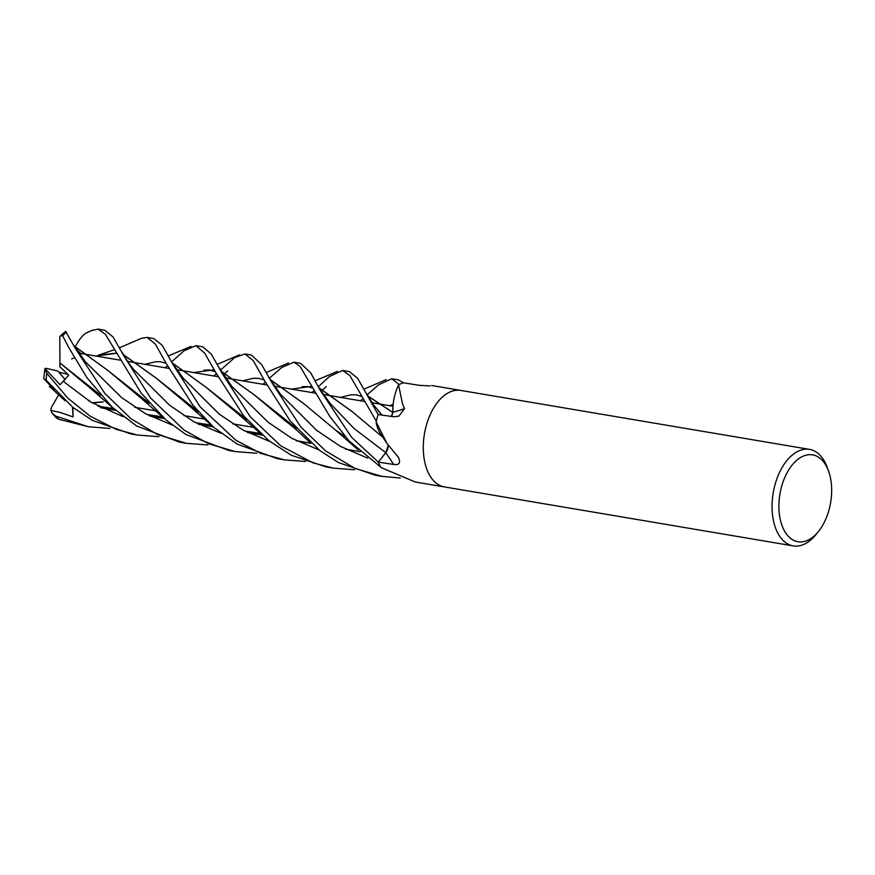 <?xml version="1.0" encoding="UTF-8"?>
<svg xmlns="http://www.w3.org/2000/svg" width="875" height="875" viewBox="0 0 875 875"><rect width="100%" height="100%" fill="white"/><g stroke="black" fill="none" stroke-linecap="round" stroke-linejoin="round"><path stroke-width="1.31" d="M392.82 412.508L392.984 406.328A35.886 20.934 -80.4 0 1 398.442 385.208A811.978 250.677 -136 0 0 398.595 385.164L402.522 403.834L404.567 408.581L398.836 416.172L393.684 416.752L378.12 414.531L357.634 378.35L349.387 371.591L342.595 370.453L349.88 375.561L376.316 421.236A48.934 28.558 -80.4 0 1 378.131 414.509A48.934 28.558 -80.4 0 0 376.152 421.958L386.903 443.275L398.639 457.625M74.495 357.809L71.652 358.925L74.495 357.809M818.388 531.573L815.927 534.614A48.945 28.558 -80.4 0 1 793.198 545.891A48.945 28.558 -80.4 0 1 772.767 516.83A48.945 28.558 -80.4 0 1 781.845 467.961A48.945 28.558 -80.4 0 1 809.517 449.378A48.945 28.558 -80.4 0 1 827.269 467.491L828.592 471.166A44.045 25.703 -80.4 0 1 822.85 525A44.045 25.703 -80.4 0 1 818.388 531.573A44.045 25.703 -80.4 0 1 783.869 529.834A44.045 25.703 -80.4 0 1 787.708 471.592A44.045 25.703 -80.4 0 1 828.592 471.166M460.742 390.425A48.934 28.558 -80.4 0 0 433.07 408.997A48.945 28.558 -80.4 0 0 424.003 457.866A48.945 28.558 -80.4 0 0 444.434 486.927A48.934 28.558 -80.4 0 1 424.003 457.866A48.934 28.558 -80.4 0 1 433.07 408.997A48.945 28.558 -80.4 0 1 460.742 390.425L809.517 449.378M430.062 385.941L419.103 385.317L403.408 382.78L398.344 379.87L391.748 378.755L399.219 384.584A48.934 28.558 -80.4 0 1 403.43 382.78L403.43 382.78A48.934 28.558 -80.4 0 0 398.781 384.825L398.595 385.164M398.256 457.045C400.914 462.766 399.372 465.238 393.63 464.45L378.317 462.142A48.934 28.558 -80.4 0 0 380.975 467.534L415.319 482.005L444.292 486.905M388.259 445.288A8.236 4.812 -80.4 0 1 385.82 452.725L378.35 462.109A48.88 28.525 -80.4 0 1 378.339 462.088L386.127 452.189M378.317 462.142L385.777 452.659L378.306 462.12L351.553 437.27L319.966 389.878L310.745 372.892L300.65 363.355L293.869 362.206L299.939 366.275L329.831 416.511L349.169 441L380.691 467.053A48.934 28.558 -80.4 0 1 378.306 462.12M386.203 452.069L387.264 450.012M387.297 449.936L388.194 445.2L385.777 452.659L354.025 428.488L329.973 403.2L318.336 386.881M386.903 443.275L380.942 434.459A35.886 20.934 -80.4 0 1 376.13 422.592A811.978 383.469 -171.9 0 1 376.283 422.822M376.13 422.592A6.617 3.861 99.6 0 0 376.152 421.958M404.567 408.581A827.597 255.5 -136 0 1 392.875 412.245A8.236 4.812 -80.4 0 1 391.453 416.445M392.875 412.245A35.886 20.934 -80.4 0 1 392.984 406.328L392.875 412.552M392.766 412.409L391.387 416.434L392.755 412.366L367.927 395.981M158.922 436.691L137.484 435.05L116.222 429.363L90.267 416.238L67.736 398.059L46.78 373.264L44.898 368.823L46.167 368.298L57.991 371.109L65.002 379.4L58.811 372.148L67.802 374.292M54.261 389.834L43.75 378.602L46.167 380.231L72.855 407.345L92.214 420.306L130.9 433.934L137.473 435.039M262.992 384.289L265.322 382.08M269.391 378.208L281.717 367.511L293.869 362.206M110.009 428.444L88.528 426.77L55.606 416.062L52.062 413.142L50.848 410.397L60.244 412.453L73.062 416.894L72.866 407.356M52.062 413.142L56.383 417.889L58.92 419.311L88.528 426.77M400.214 478.013L382.025 476.383L355.272 468.552L325.555 450.877L300.727 426.902L271.261 381.653L261.833 364.875L251.497 355.053L244.923 353.938M213.894 375.988L216.366 373.778M220.478 370.114L234.675 357.612L244.902 353.938L253.159 360.5L264.436 380.494L289.931 420.602L319.9 450.614L338.33 462.514L375.43 475.267L381.938 476.372M207.812 444.948L186.473 443.33L157.336 434.47L130.944 418.709L104.781 393.334L75.425 348.545L65.603 331.362L60.441 335.847L62.661 335.836L68.688 347.397L87.095 377.923L112.306 407.323L136.577 425.972L179.627 442.17M311.817 392.547L314.147 390.48M318.27 386.761L329.361 376.578L342.595 370.453M354.55 469.777L333.069 468.103L313.108 462.897L280.788 445.856L250.381 416.938L222.119 373.341L211.356 354.156L202.781 346.817L195.923 345.658L204.75 353.248L215.578 372.236L243.863 416.095L269.128 440.869L291.32 455.252L326.287 466.966L332.522 468.016M165.211 367.762L167.486 365.706M171.566 361.867L184.002 350.82L195.923 345.658M360.631 400.794L363.136 398.486M367.248 394.745L378.602 384.781L391.748 378.755M256.703 453.239L235.189 451.566L208.644 443.756L183.98 430.019L150.708 398.147L124.458 356.836L113.05 336.952L104.847 330.258L98.066 329.109L105.273 334.141L141.083 393.017L165.966 419.934L185.861 434.481L228.988 450.516M91.897 330.52L98.066 329.109M173.359 365.105L162.203 345.297L153.792 338.537L147.219 337.422L155.312 344.05L166.513 363.945L192.763 404.994L213.719 427.306L237.191 444.095L277.55 458.719L284.342 459.867L260.673 453.338L235.933 440.278L200.266 406.984L173.359 365.105M141.378 338.373L147.219 337.422M100.909 407.772L115.566 410.342M270.069 379.422L303.406 403.342L335.169 429.767L345.122 436.581M100.417 407.52L115.358 410.156M242.736 380.866L253.148 378.284M270.178 379.619L303.548 403.473M72.877 408.056L74.386 408.537L72.877 408.056M280.394 394.122L316.575 430.292L340.462 446.403L367.653 458.073L340.462 446.403L316.575 430.292L280.427 394.155L269.292 378.044M75.294 346.927L107.362 370.048L139.541 396.834L149.22 403.266M74.834 347.364L75.316 346.784L107.428 370.114M107.527 370.202L149.002 403.014M198.166 424.036L213.019 426.672M340.484 397.392L350.864 394.844M368.036 396.189L392.82 412.464M198.713 424.309L213.216 426.858M75.348 346.653C79.767 338.297 84.022 333.462 88.091 332.15M78.148 352.625L79.942 352.472L76.409 349.967M85.203 361.605L121.516 397.534L145.294 413.613L172.364 425.13L145.294 413.613L121.516 397.534L85.422 361.845L73.161 344.378M378.153 410.758L381.992 415.1L373.264 404.491L366.811 393.936M172.113 362.83L205.494 386.816L237.53 413.416L246.936 419.727M296.712 440.913L311.03 443.395M305.637 461.464L284.342 459.867M144.823 364.317L155.586 361.747M172.211 363.005L205.581 386.892M205.647 386.947L246.717 419.464M296.111 440.606L310.833 443.22M183.006 378.022L219.209 414.083L242.987 430.041L270.091 441.634L242.987 430.041L219.209 414.083L183.105 378.142L171.412 361.594M296.155 428.137L253.827 394.516L221.123 371.295M214.32 369.808L193.605 372.564M102.769 401.877L91.973 402.773M92.203 402.916L103.228 401.953M221.025 371.109L253.695 394.395L285.819 421.334L296.384 428.4M345.472 449.116L360.106 451.675M89.348 400.488L88.397 400.575M219.439 368.08L231.952 386.542L268.067 422.198L291.889 438.386L318.916 449.87M122.238 352.537L129.052 363.65L133.634 369.469L169.848 405.42L193.78 421.695L220.916 433.267M95.966 356.059L116.495 353.281M123.495 354.845L156.581 378.416L198.428 411.698M247.384 432.381L262.128 434.973M389.353 405.65L393.127 404.578M114.045 349.847L98.219 355.239L116.408 353.128M123.386 354.648L156.45 378.295L187.884 404.611L198.691 411.994M247.898 432.644L262.325 435.148M44.986 368.561L60.036 384.738L68.753 375.189L59.817 366.669L59.959 362.983L100.352 394.975M63.241 381.325L90.639 401.975L123.112 416.741M149.548 415.844L164.237 418.436M291.43 389.102L311.981 386.323M318.839 387.778L352.264 411.709M60.441 335.847L59.795 336.656L59.916 362.939L90.595 388.423L100.625 395.281M150.128 416.139L164.423 418.6M318.741 387.603L351.87 411.359L382.955 437.369M73.062 416.894L72.472 407.05M50.848 410.397L51.341 407.597L58.647 394.811M44.898 368.823L43.75 378.602M63.317 381.402L65.144 379.553M385.82 452.725A826.416 390.283 -171.9 0 1 393.63 464.45M46.167 380.231A48.945 28.558 -80.4 0 1 46.78 373.264M58.92 419.311A48.945 28.558 -80.4 0 1 55.606 416.062M62.661 335.836A48.945 28.558 -80.4 0 1 66.577 332.117M79.592 353.292L89.764 355.009L79.592 353.292M89.939 355.042L120.214 360.15L89.939 355.042M127.498 361.386L138.731 363.289L127.498 361.386M138.884 363.311L168.995 368.408L138.884 363.311M176.422 369.655L187.698 371.569L176.422 369.655M187.873 371.591L217.853 376.666L187.873 371.591M225.159 377.891L236.414 379.794L225.159 377.891M236.6 379.827L266.93 384.956L236.6 379.827M274.312 386.203L285.589 388.106L274.312 386.203M285.742 388.139L315.623 393.192L285.742 388.139M323.017 394.439L334.294 396.342L323.017 394.439M334.48 396.375L364.755 401.494L334.48 396.375M372.05 402.73L383.283 404.622L372.05 402.73M383.436 404.655L392.952 406.262L383.436 404.655M431.637 385.503L460.611 390.392M444.434 486.927L793.198 545.891M134.695 407.28L156.253 410.922L134.695 407.28M183.838 415.581L205.362 419.223L183.838 415.581M232.608 423.828L254.177 427.47L232.608 423.828M186.331 443.297L179.616 442.17M49.35 386.345L65.045 400.761M288.477 362.994L266.219 372.509M335.169 429.767L358.203 449.925M223.169 374.806L225.4 372.947M225.498 372.859L227.664 370.913M113.619 408.559L98.011 406.241M252.963 378.317L258.902 378.317L264.152 379.991M320.961 391.344L323.17 389.452M323.269 389.364L326.255 386.564M93.056 329.984L87.183 332.489M139.541 396.834L163.188 417.517M386.159 379.608L364.153 389.069M211.269 425.064L195.694 422.745M350.689 394.877L356.333 394.8L362.152 396.681M191.045 346.358L168.317 355.961M237.53 413.416L259.919 432.983M155.487 361.769L160.53 361.703L166.195 363.377M239.531 354.845L217.47 364.263M285.819 421.334C294.995 427.831 304.938 437.959 309.553 442.072M204.072 370.092L209.923 370.037L215.381 371.853M260.356 433.377L244.902 431.08M141.608 338.275L119.623 347.725M187.884 404.611L211.072 424.878M162.433 416.828L147.011 414.531M302.072 386.63L307.617 386.564L312.955 388.227M90.595 388.423L113.608 408.548M337.586 371.317L315.131 380.767M235.189 451.555L228.605 450.45"/></g></svg>
